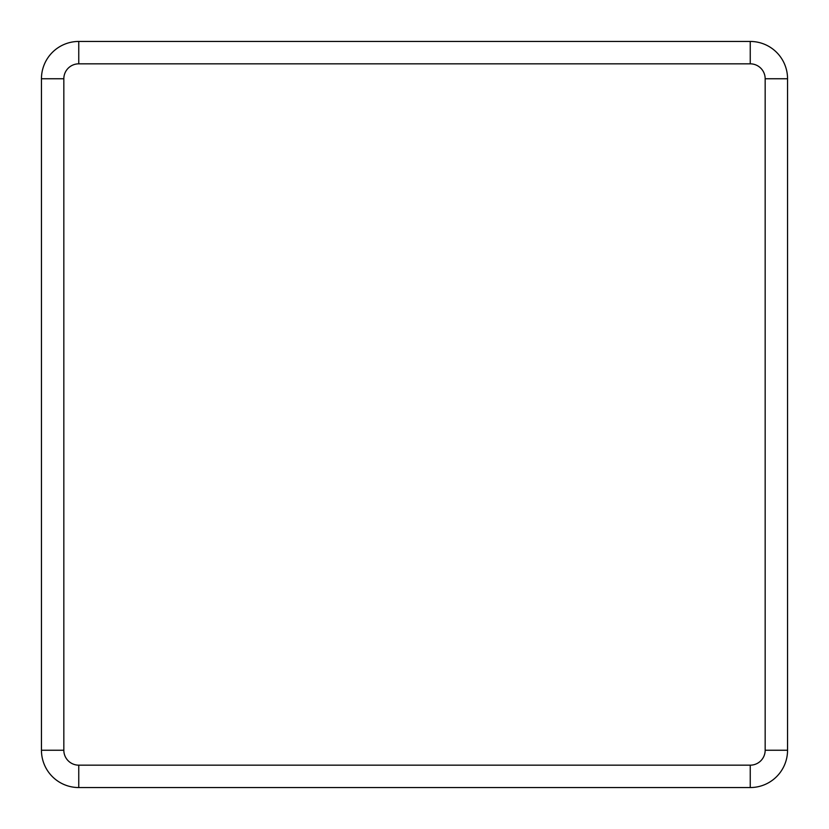 <?xml version="1.0" encoding="UTF-8"?>
<svg xmlns="http://www.w3.org/2000/svg" width="829" height="829" viewBox="0 0 829 829"><rect width="100%" height="100%" fill="white"/><g stroke="black" fill="none" stroke-linecap="round" stroke-linejoin="round"><path stroke-width="1.24" d="M750.245 63.833L750.245 41.45A37.305 37.305 0 0 1 787.55 78.755L787.55 750.245A37.305 37.305 0 0 1 750.245 787.55L78.755 787.55A37.305 37.305 0 0 1 41.45 750.245L41.45 78.755A37.305 37.305 0 0 1 78.755 41.45L750.245 41.45A37.305 37.305 0 0 1 787.55 78.755L765.167 78.755A14.922 14.922 0 0 0 750.245 63.833L78.755 63.833A14.922 14.922 0 0 0 63.833 78.755L63.833 750.245A14.922 14.922 0 0 0 78.755 765.167L750.245 765.167A14.922 14.922 0 0 0 765.167 750.245L765.167 78.755M78.755 765.167L78.755 787.55A37.305 37.305 0 0 1 41.45 750.245L63.833 750.245M63.833 78.755L41.45 78.755A37.305 37.305 0 0 1 78.755 41.45L78.755 63.833M765.167 750.245L787.55 750.245A37.305 37.305 0 0 1 750.245 787.55L750.245 765.167"/></g></svg>
